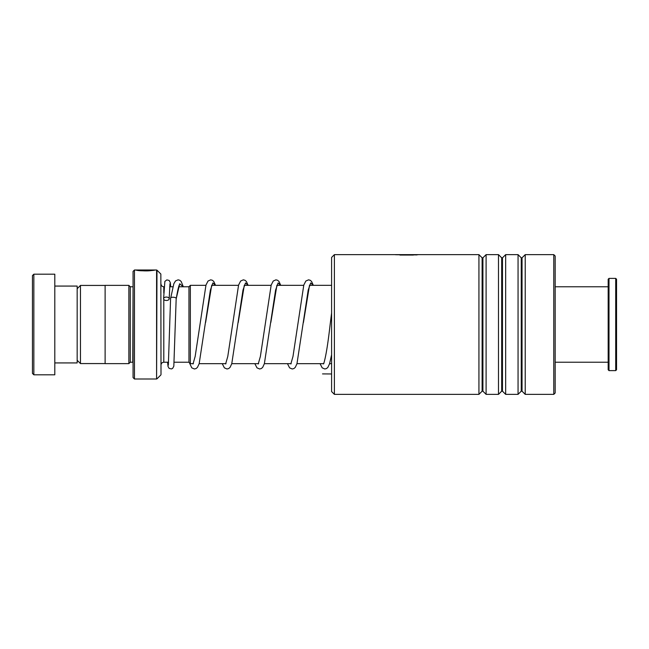 <?xml version="1.0" encoding="UTF-8"?>
<svg xmlns="http://www.w3.org/2000/svg" width="649" height="649" viewBox="0 0 649 649"><rect width="100%" height="100%" fill="white"/><g stroke="black" fill="none" stroke-linecap="round" stroke-linejoin="round"><path stroke-width="0.97" d="M77.166 360.276L80.46 363.57L80.46 285.43L105.114 285.43M188.956 362.264L188.956 286.736L190.352 285.341L190.352 363.659L188.956 362.264M133.061 286.744L132.777 362.231L130.262 362.231L130.262 286.769L128.867 285.373L105.114 285.373L105.114 363.627L128.867 363.627L128.867 285.373M160.847 274.032L161.009 374.57L160.847 274.032L156.977 270.162L156.587 379L156.587 270L134.457 270L134.457 379L133.061 377.596L133.061 271.404L134.457 270M150.033 270.349C144.565 271.063 135.414 269.806 137.677 270.041C139.162 270.584 150.154 270.747 152.491 270.081L154.965 270.008C154.535 270.665 139.421 271.339 136.201 270.13C131.925 269.489 144.2 271.736 151.428 270.528M142.099 270.747L139.705 270.56M150.033 270.633C144.573 271.331 135.414 270.081 137.677 270.317C139.162 270.86 150.162 271.022 152.491 270.357L152.491 270.081M152.491 270.292L153.253 270.292M32.45 373.41L32.45 275.59L33.845 274.194L33.845 374.806L32.45 373.41M54.808 286.071L77.166 286.071L77.166 362.929L54.808 362.929M33.845 274.194L54.808 274.194L54.808 374.806L33.845 374.806M616.55 279.224L616.55 369.776L615.714 370.611L615.714 278.389L616.55 279.224M609.005 370.611L608.17 369.776L608.17 279.224L609.005 278.389L609.005 370.611L615.714 370.611M331.598 391.574L331.598 257.426L334.397 254.635L334.397 394.365L331.598 391.574M553.784 254.635L555.179 256.031L555.179 392.969L553.784 394.365L553.784 254.635L525.228 254.635L525.228 394.365L522.039 391.177L522.039 257.823L521.244 257.823L518.056 254.635L505.66 254.635L505.66 394.365L502.472 391.177L502.472 257.823L501.685 257.823L498.497 254.635L486.101 254.635L486.101 394.365L482.913 391.177L482.913 257.823L482.118 257.823L478.93 254.635L334.397 254.635M482.118 257.823L482.118 391.177L478.93 394.365L478.93 254.635M501.685 257.823L501.685 391.177L498.497 394.365L498.497 254.635M521.244 257.823L521.244 391.177L518.056 394.365L518.056 254.635M395.525 254.733L417.023 254.911M417.023 254.708L418.094 254.708M399.946 255.041L413.381 255.041M183.334 286.769L181.185 281.504L179.822 280.295L178.118 279.841L175.53 280.928L173.827 283.767L170.582 298.613C169.592 296.512 177.169 296.966 176.171 298.938L176.171 299.011M163.597 298.775A2.791 1.712 180 0 0 166.363 300.487A2.791 1.712 180 0 0 169.186 298.816A2.791 1.712 180 0 0 169.186 298.775A2.791 1.712 180 0 0 166.42 297.064A2.791 1.712 180 0 0 163.597 298.735A2.791 1.712 180 0 0 163.597 298.775M331.598 373.962L322.521 373.905M168.586 362.231L163.799 362.231L163.799 299.424M163.799 293.121L163.799 286.769C162.104 286.607 161.171 285.674 161.009 283.978M176.171 298.938L179.716 283.759L183.253 286.769M189.33 362.637L191.78 367.845L194.416 368.989L196.12 368.535L197.474 367.334L199.162 363.7L210.381 290.079L212.896 282.948L215.403 285.341M222.234 363.659L224.384 367.845L227.02 368.989L228.732 368.535L230.087 367.334L231.766 363.7L242.986 290.079L245.5 282.948L248.015 285.341M254.846 363.659L256.988 367.845L259.624 368.989L261.336 368.535L262.691 367.334L264.37 363.7L275.59 290.079L278.105 282.948L280.619 285.341M287.45 363.659L289.592 367.845L292.228 368.989L293.94 368.535L295.295 367.334L296.974 363.7L308.194 290.079L310.709 282.948L313.224 285.341M105.114 363.57L80.46 363.57M188.956 362.231L174.192 362.231M331.598 363.659L329.595 363.659M323.819 363.659L296.991 363.659M291.214 363.659L264.386 363.659M258.61 363.659L231.782 363.659M226.006 363.659L199.178 363.659M193.402 363.659L190.352 363.659M130.262 362.231L128.867 363.627M160.847 374.968L156.977 378.838M156.587 379L134.457 379M132.777 286.769L130.262 286.769M163.799 362.231C162.104 362.393 161.171 363.326 161.009 365.022M331.598 285.341L309.654 285.341M303.7 285.341L277.05 285.341M271.095 285.341L244.446 285.341M238.491 285.341L211.834 285.341M205.879 285.341L190.352 285.341M188.956 286.769L178.694 286.769M172.869 286.769L169.705 286.769M77.166 288.724L80.46 285.43M609.005 278.389L615.714 278.389M555.179 286.769L608.17 286.769M555.179 362.231L608.17 362.231M482.118 391.177L482.913 391.177M501.685 391.177L502.472 391.177M521.244 391.177L522.039 391.177M553.784 394.365L525.228 394.365M518.056 394.365L505.66 394.365M478.93 394.365L334.397 394.365M498.497 394.365L486.101 394.365M416.739 254.635L396.523 254.635M522.039 257.823L525.228 254.635M502.472 257.823L505.66 254.635M482.913 257.823L486.101 254.635M176.155 299.116C177.648 290.338 178.751 285.592 179.481 284.887L179.1 285.179M215.533 285.341L213.781 281.496L212.426 280.287L210.714 279.841L208.029 281.033L205.976 285.041L195.171 356.423L193.021 363.943M211.712 285.179L205.611 322.496M248.137 285.341L246.385 281.496L245.03 280.287L243.318 279.841L240.633 281.033L238.581 285.041L227.783 356.423L225.633 363.943M244.316 285.179L238.215 322.496M280.741 285.341L278.997 281.496L277.634 280.287L275.922 279.841L273.237 281.033L271.185 285.041L260.387 356.423L258.237 363.943M276.92 285.179L270.828 322.496M313.345 285.341L311.601 281.496L310.238 280.287L308.535 279.841L305.841 281.033L303.797 285.041L292.991 356.423L290.841 363.943M309.524 285.179L303.432 322.496M331.598 312.923L330.187 324.143C328.029 343.183 325.952 356.09 323.948 362.864L323.445 363.943M176.171 298.978L173.827 366.182L172.642 368.389L171.417 368.94L169.146 368.381L168.042 366.539L167.604 362.231M169.186 298.816L169.949 283.71M170.582 298.572L168.351 365.119M163.597 298.735L164.862 281.406L166.85 279.897L169.129 280.425L170.322 282.615L170.703 286.769M320.054 363.659L322.196 367.845L324.833 368.989L326.544 368.535L327.899 367.334L329.578 363.7L331.598 354.768"/></g></svg>
